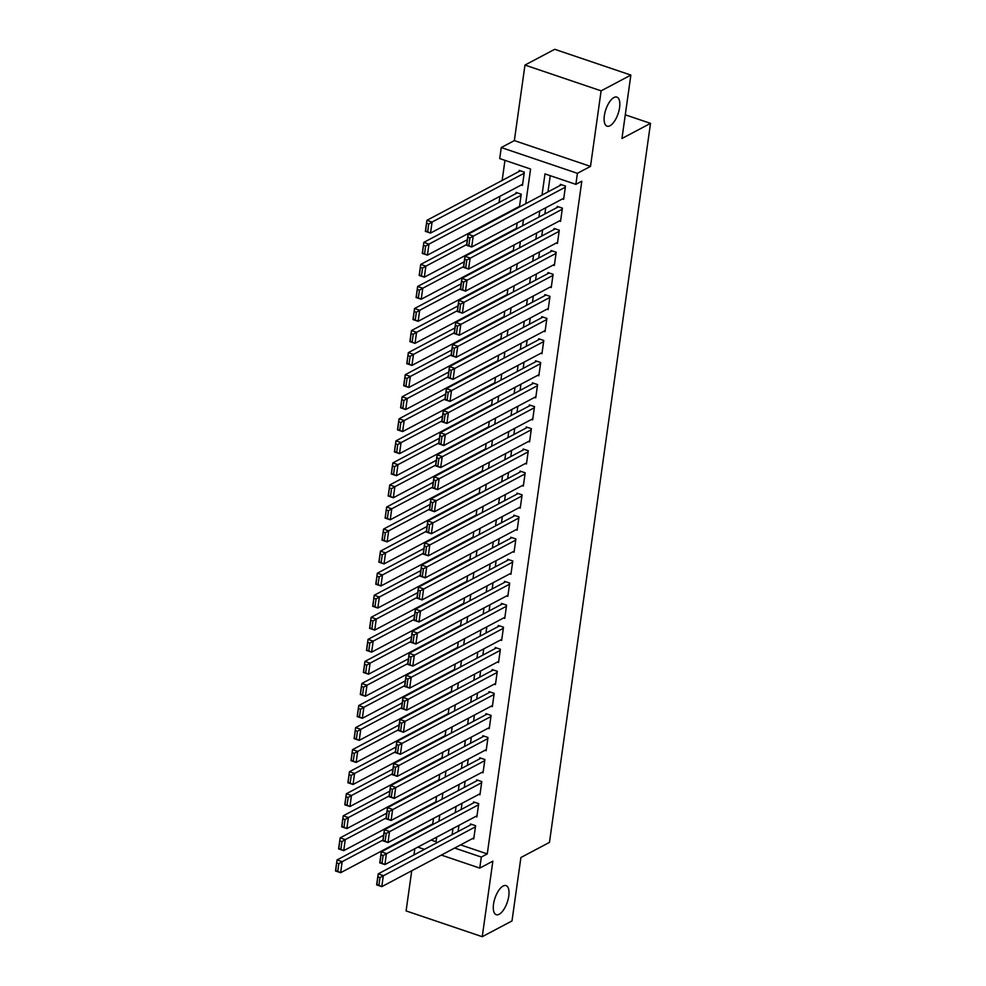 <?xml version="1.0" encoding="UTF-8"?>
<svg xmlns="http://www.w3.org/2000/svg" width="986" height="986" viewBox="0 0 986 986"><rect width="100%" height="100%" fill="white"/><g stroke="black" fill="none" stroke-linecap="round" stroke-linejoin="round"><path stroke-width="1.48" d="M609.977 125.752A15.345 6.483 -71.3 0 1 607.043 126.171A15.345 6.483 -71.3 0 1 604.936 112.638A15.345 6.483 -71.3 0 1 613.945 97.528A15.345 6.483 -71.3 0 1 616.879 97.109A15.345 6.483 -71.3 0 1 618.998 110.642A15.345 6.483 -71.3 0 1 609.977 125.752M499.162 914.256A15.345 6.483 -71.3 0 1 496.229 914.675A15.345 6.483 -71.3 0 1 494.109 901.142A15.345 6.483 -71.3 0 1 503.131 886.032A15.345 6.483 -71.3 0 1 506.065 885.613A15.345 6.483 -71.3 0 1 508.184 899.146A15.345 6.483 -71.3 0 1 499.162 914.256M525.711 203.708L530.579 169.025L499.717 158.573L501.258 147.543L577.414 173.326L575.861 184.357L544.987 173.906L542.017 195.068M514.347 140.604L590.503 166.387L601.115 90.848L630.867 75.084L554.724 49.3L524.971 65.064L514.347 140.604L501.258 147.543M414.835 848.724L413.96 854.924M411.729 870.774L406.096 910.916L482.24 936.7L492.864 861.16L479.763 868.099L441.346 855.084M403.977 839.801L404.075 839.086M504.968 160.348L502.145 180.45M499.914 196.313L499.039 202.512M496.821 218.362L496.71 219.077M493.715 240.424L493.616 241.139M490.621 262.473L490.51 263.188M487.515 284.535L487.417 285.25M484.422 306.584L484.311 307.299M481.316 328.646L481.217 329.361M478.222 350.696L478.111 351.41M475.116 372.757L475.018 373.472M472.023 394.807L471.912 395.522M468.917 416.868L468.818 417.583M465.823 438.93L465.712 439.645M462.717 460.98L462.619 461.695M459.624 483.041L459.513 483.756M456.518 505.091L456.419 505.806M453.424 527.153L453.313 527.867M450.319 549.202L450.22 549.917M447.225 571.264L447.114 571.979M444.119 593.313L444.02 594.028M441.025 615.375L440.915 616.09M437.92 637.424L437.821 638.139M434.826 659.486L434.715 660.201M431.72 681.536L431.621 682.25M428.627 703.597L428.516 704.312M425.521 725.659L425.422 726.374M422.427 747.708L422.316 748.423M419.321 769.77L419.223 770.485M416.228 791.82L416.117 792.534M413.122 813.881L413.023 814.596M601.115 90.848L524.971 65.064M630.867 75.084L621.956 138.496L650.513 123.361L549.461 842.389L520.904 857.524L511.993 920.936L482.24 936.7M562.464 198.913L563.635 199.308L565.496 186.071L560.356 184.333L560.196 185.442M559.358 220.963L560.541 221.369L562.39 208.132L557.25 206.394L557.09 207.491M556.264 243.024L557.435 243.419L559.296 230.194L554.157 228.444L553.996 229.553M553.158 265.086L554.342 265.481L556.19 252.243L551.051 250.506L550.891 251.603M550.065 287.136L551.236 287.53L553.097 274.305L547.957 272.555L547.797 273.664M546.959 309.197L548.142 309.592L549.991 296.355L544.851 294.617L544.691 295.714M543.865 331.247L545.036 331.641L546.897 318.416L541.758 316.666L541.597 317.775M540.759 353.308L541.943 353.703L543.791 340.466L538.652 338.728L538.492 339.825M537.666 375.358L538.837 375.765L540.698 362.528L535.558 360.777L535.398 361.887M534.56 397.42L535.743 397.814L537.592 384.577L532.452 382.839L532.292 383.936M531.466 419.469L532.637 419.876L534.498 406.639L529.346 404.901L529.199 405.998M528.36 441.531L529.544 441.925L531.392 428.688L526.253 426.95L526.093 428.06M525.267 463.58L526.438 463.987L528.299 450.75L523.147 449.012L522.999 450.109M522.161 485.642L523.344 486.036L525.193 472.799L520.053 471.061L519.893 472.171M519.067 507.691L520.238 508.098L522.099 494.861L516.947 493.123L516.8 494.22M515.961 529.753L517.145 530.148L518.993 516.923L513.854 515.173L513.694 516.282M512.868 551.815L514.039 552.209L515.9 538.972L510.748 537.234L510.6 538.331M509.762 573.864L510.945 574.259L512.794 561.034L507.654 559.284L507.494 560.393M506.668 595.926L507.839 596.32L509.7 583.083L504.549 581.346L504.401 582.443M503.563 617.975L504.746 618.37L506.594 605.145L501.455 603.395L501.295 604.504M500.469 640.037L501.64 640.432L503.501 627.195L498.349 625.457L498.201 626.554M497.363 662.087L498.546 662.493L500.395 649.256L495.255 647.506L495.095 648.615M494.269 684.148L495.44 684.543L497.301 671.306L492.15 669.568L492.002 670.665M491.164 706.198L492.347 706.605L494.196 693.368L489.056 691.63L488.896 692.727M488.07 728.26L489.241 728.654L491.102 715.417L485.95 713.679L485.802 714.788M484.964 750.309L486.147 750.716L487.996 737.479L482.857 735.741L482.696 736.838M481.871 772.371L483.041 772.765L484.902 759.54L479.751 757.79L479.603 758.9M478.765 794.433L479.935 794.827L481.797 781.59L476.657 779.852L476.497 780.949M475.671 816.482L476.842 816.876L478.703 803.652L473.551 801.901L473.403 803.011M519.425 207.048L521.237 194.193L516.085 192.455L515.937 193.552M419.432 830.952L420.196 831.198M432.632 824.616L433.507 818.417M432.164 824.863L431.4 824.604M435.738 802.555L436.601 796.355M435.27 802.801L434.506 802.542M438.832 780.505L439.707 774.306M438.363 780.752L437.599 780.493M441.938 758.444L442.8 752.244M441.469 758.69L440.705 758.431M445.031 736.382L445.906 730.182M444.563 736.641L443.799 736.382M448.137 714.332L449 708.133M447.669 714.579L446.904 714.32M451.231 692.271L452.106 686.071M450.762 692.517L449.998 692.271M454.336 670.221L455.199 664.022M453.868 670.468L453.104 670.209M457.43 648.159L458.305 641.96M456.962 648.406L456.198 648.147M460.536 626.11L461.399 619.911M460.068 626.356L459.303 626.098M463.63 604.048L464.505 597.849M463.161 604.295L462.397 604.036M466.735 581.999L467.598 575.799M466.267 582.245L465.503 581.986M469.829 559.937L470.704 553.738M469.361 560.184L468.596 559.925M472.935 537.888L473.798 531.688M472.467 538.134L471.702 537.875M476.028 515.826L476.904 509.626M475.56 516.072L474.796 515.814M479.134 493.776L479.997 487.577M478.666 494.023L477.902 493.764M482.228 471.715L483.103 465.515M481.76 471.961L480.995 471.702M485.334 449.653L486.197 443.453M484.865 449.912L484.101 449.653M488.427 427.604L489.302 421.404M487.959 427.85L487.195 427.591M491.533 405.542L492.396 399.342M491.065 405.788L490.301 405.542M494.627 383.492L495.502 377.293M494.159 383.739L493.394 383.48M497.733 361.431L498.596 355.231M497.264 361.677L496.5 361.418M500.826 339.381L501.701 333.182M500.358 339.628L499.594 339.369M503.932 317.319L504.795 311.12M503.464 317.566L502.7 317.307M507.026 295.27L507.901 289.071M506.557 295.517L505.806 295.258M510.132 273.208L510.995 267.009M509.663 273.455L508.899 273.196M513.225 251.159L514.1 244.959M512.757 251.405L512.005 251.147M516.331 229.097L517.194 222.898M515.863 229.344L515.099 229.085M518.956 207.294L518.205 207.035M521.298 184.974L522.469 185.368L524.33 172.143L519.191 170.393L519.03 171.502M460.598 844.879L487.269 853.913L581.814 181.202L575.861 184.357M550.25 175.681L547.97 191.913M545.739 207.775L544.864 213.974M542.633 229.837L541.77 236.036M539.539 251.886L538.664 258.085M536.433 273.948L535.571 280.147M533.34 295.997L532.465 302.197M530.234 318.059L529.371 324.258M527.14 340.108L526.265 346.308M524.034 362.17L523.172 368.37M520.941 384.22L520.066 390.419M517.835 406.281L516.972 412.481M514.741 428.331L513.866 434.53M511.635 450.392L510.773 456.592M508.542 472.442L507.667 478.641M505.436 494.504L504.573 500.703M502.342 516.565L501.467 522.765M499.236 538.615L498.374 544.814M496.143 560.677L495.268 566.876M493.037 582.726L492.174 588.925M489.943 604.788L489.068 610.987M486.837 626.837L485.975 633.037M483.744 648.899L482.869 655.098M480.638 670.948L479.775 677.148M477.544 693.01L476.669 699.21M474.439 715.06L473.576 721.259M471.345 737.121L470.47 743.321M468.239 759.183L467.376 765.382M465.145 781.232L464.27 787.432M462.04 803.294L461.177 809.494M458.946 825.344L458.071 831.543M472.565 838.544L473.736 838.938L475.597 825.701L470.458 823.963L470.297 825.06M650.513 123.361L625.284 114.82M590.503 166.387L577.414 173.326M487.269 853.913L481.316 857.068L479.763 868.099M431.141 840.084L436.046 841.736L436.687 837.139M438.918 821.289L439.781 815.089M442.011 799.227L442.887 793.027M445.117 777.178L445.98 770.978M448.211 755.116L449.086 748.916M451.317 733.054L452.18 726.855M454.41 711.005L455.285 704.805M457.516 688.943L458.379 682.743M460.61 666.893L461.485 660.694M463.716 644.832L464.579 638.632M466.809 622.782L467.684 616.583M469.915 600.72L470.778 594.521M473.009 578.671L473.884 572.472M476.115 556.609L476.977 550.41M479.208 534.56L480.083 528.36M482.314 512.498L483.177 506.299M485.408 490.436L486.283 484.237M488.514 468.387L489.376 462.188M491.607 446.325L492.482 440.126M494.713 424.276L495.576 418.076M497.807 402.214L498.682 396.015M500.913 380.165L501.775 373.965M504.006 358.103L504.881 351.903M507.112 336.053L507.975 329.854M510.206 313.992L511.081 307.792M513.312 291.942L514.187 285.743M516.405 269.881L517.28 263.681M519.511 247.831L520.386 241.632M522.605 225.769L523.48 219.57M413.479 834.094L414.243 834.353M424.448 849.365L417.842 847.122M454.645 848.034L481.316 857.068M539.786 210.93L538.911 217.13M536.692 232.979L535.817 239.179M533.586 255.041L532.711 261.241M530.493 277.091L529.618 283.29M527.387 299.152L526.512 305.352M524.293 321.214L523.418 327.414M521.187 343.264L520.312 349.463M518.094 365.325L517.219 371.525M514.988 387.375L514.113 393.574M511.894 409.436L511.019 415.636M508.788 431.486L507.913 437.685M505.695 453.548L504.82 459.747M502.589 475.597L501.714 481.797M499.495 497.659L498.62 503.858M496.389 519.708L495.514 525.908M493.296 541.77L492.421 547.97M490.19 563.819L489.315 570.019M487.096 585.881L486.221 592.081M483.99 607.943L483.115 614.142M480.897 629.992L480.022 636.192M477.791 652.054L476.916 658.254M474.697 674.104L473.822 680.303M471.591 696.165L470.716 702.365M468.498 718.215L467.623 724.414M465.392 740.276L464.517 746.476M462.286 762.326L461.423 768.525M459.193 784.388L458.317 790.587M456.087 806.437L455.224 812.637M452.993 828.499L452.118 834.698M473.896 837.829L381.792 886.648L376.64 884.898L378.193 873.879L383.344 875.617L381.792 886.648L378.932 885.292L380.017 877.565L377.958 876.874L376.874 884.59L378.932 885.292M471.628 824.358L378.193 873.879L377.958 876.874M475.449 826.81L380.017 877.565M383.628 835.253L337.027 859.94L342.179 861.678L382.95 840.072M432.731 823.902L340.626 872.709L335.486 870.971L337.027 859.94L335.708 870.65L337.767 871.353L338.851 863.637L336.793 862.935M338.851 863.637L342.179 861.678L340.626 872.709L337.767 871.353M477.002 815.779L384.885 864.586L379.746 862.849L381.299 851.818L386.438 853.556L384.885 864.586L382.026 863.231L383.123 855.515L381.064 854.813L379.98 862.54L382.026 863.231M474.734 802.308L381.299 851.818L381.064 854.813M478.543 804.749L383.123 855.515M480.096 793.718L387.991 842.537L382.839 840.787L384.392 829.768L389.544 831.506L387.991 842.537L385.132 841.181L386.216 833.453L384.158 832.763L383.073 840.479L385.132 841.181M477.828 780.246L384.392 829.768L384.158 832.763M481.649 782.699L386.216 833.453M483.202 771.668L391.085 820.475L385.945 818.737L387.498 807.707L392.638 809.444L391.085 820.475L388.237 819.12L389.322 811.404L387.264 810.702L386.179 818.429L388.237 819.12M480.934 758.185L387.498 807.707L387.264 810.702M484.742 760.637L389.322 811.404M486.295 749.606L394.19 798.426L389.039 796.676L390.592 785.657L395.743 787.395L394.19 798.426L391.331 797.07L392.416 789.342L390.357 788.652L389.273 796.368L391.331 797.07M484.027 736.135L390.592 785.657L390.357 788.652M487.848 738.576L392.416 789.342M386.722 813.191L340.133 837.878L345.273 839.628L386.044 818.023M435.837 801.84L343.732 850.647L338.58 848.909L340.133 837.878L338.814 848.601L340.873 849.291L341.957 841.576L339.899 840.885M341.957 841.576L345.273 839.628L343.732 850.647L340.873 849.291M389.827 791.142L343.227 815.829L348.378 817.567L389.15 795.961M438.93 779.79L346.825 828.597L341.686 826.86L343.227 815.829L341.908 826.539L343.966 827.242L345.051 819.526L342.992 818.824M345.051 819.526L348.378 817.567L346.825 828.597L343.966 827.242M392.921 769.08L346.332 793.767L351.472 795.517L392.243 773.911M442.036 757.729L349.931 806.536L344.78 804.798L346.332 793.767L345.014 804.49L347.072 805.18L348.157 797.464L346.098 796.762M348.157 797.464L351.472 795.517L349.931 806.536L347.072 805.18M396.027 747.018L349.426 771.718L354.578 773.455L395.349 751.85M445.13 735.667L353.025 784.486L347.885 782.748L349.426 771.718L348.107 782.428L350.166 783.13L351.25 775.403L349.192 774.713M351.25 775.403L354.578 773.455L353.025 784.486L350.166 783.13M489.401 727.557L397.284 776.364L392.145 774.626L393.697 763.595L398.837 765.333L397.284 776.364L394.437 775.008L395.522 767.293L393.463 766.59L392.379 774.306L394.437 775.008M487.133 714.074L393.697 763.595L393.463 766.59M490.942 716.526L395.522 767.293M399.12 724.969L352.532 749.656L357.671 751.406L398.443 729.8M448.236 713.617L356.131 762.424L350.979 760.687L352.532 749.656L351.213 760.379L353.271 761.069L354.356 753.353L352.298 752.651M354.356 753.353L357.671 751.406L356.131 762.424L353.271 761.069M492.495 705.495L400.39 754.315L395.238 752.564L396.791 741.534L401.943 743.284L400.39 754.315L397.531 752.947L398.615 745.231L396.557 744.541L395.472 752.256L397.531 752.947M490.227 692.024L396.791 741.534L396.557 744.541M494.048 694.464L398.615 745.231M402.226 702.907L355.626 727.606L360.777 729.344L401.548 707.738M451.329 691.556L359.224 740.375L354.085 738.625L355.626 727.606L354.307 738.317L356.365 739.019L357.45 731.292L355.391 730.601M357.45 731.292L360.777 729.344L359.224 740.375L356.365 739.019M495.601 683.446L403.484 732.253L398.344 730.515L399.897 719.484L405.036 721.222L403.484 732.253L400.636 730.897L401.721 723.182L399.663 722.479L398.578 730.195L400.636 730.897M493.333 669.962L399.897 719.484L399.663 722.479M497.141 672.415L401.721 723.182M405.32 680.858L358.731 705.545L363.871 707.282L404.642 685.689M454.435 669.506L362.33 718.313L357.178 716.575L358.731 705.545L357.413 716.267L359.471 716.958L360.556 709.242L358.497 708.54M360.556 709.242L363.871 707.282L362.33 718.313L359.471 716.958M498.694 661.384L406.589 710.191L401.438 708.453L402.991 697.422L408.142 699.173L406.589 710.191L403.73 708.835L404.815 701.12L402.756 700.417L401.672 708.145L403.73 708.835M496.426 647.913L402.991 697.422L402.756 700.417M500.247 650.353L404.815 701.12M408.426 658.796L361.825 683.495L366.977 685.233L407.748 663.627M457.529 647.445L365.424 696.264L360.284 694.514L361.825 683.495L360.506 694.206L362.565 694.908L363.649 687.18L361.591 686.49M363.649 687.18L366.977 685.233L365.424 696.264L362.565 694.908M501.8 639.335L409.683 688.142L404.543 686.404L406.096 675.373L411.236 677.111L409.683 688.142L406.836 686.786L407.921 679.058L405.862 678.368L404.778 686.083L406.836 686.786M499.532 625.851L406.096 675.373L405.862 678.368M503.341 628.304L407.921 679.058M411.519 636.746L364.931 661.433L370.07 663.171L410.842 641.566M460.635 625.395L368.53 674.202L363.378 672.464L364.931 661.433L363.612 672.156L365.67 672.846L366.755 665.131L364.697 664.428M366.755 665.131L370.07 663.171L368.53 674.202L365.67 672.846M504.894 617.273L412.789 666.08L407.637 664.342L409.19 653.311L414.342 655.061L412.789 666.08L409.93 664.724L411.014 657.009L408.956 656.306L407.871 664.034L409.93 664.724M502.626 603.802L409.19 653.311L408.956 656.306M506.447 606.242L411.014 657.009M414.625 614.685L368.024 639.384L373.176 641.122L413.947 619.516M463.728 603.333L371.623 652.153L366.484 650.403L368.024 639.384L366.706 650.094L368.764 650.797L369.849 643.069L367.79 642.379M369.849 643.069L373.176 641.122L371.623 652.153L368.764 650.797M508 595.211L415.882 644.031L410.743 642.293L412.296 631.262L417.435 633L415.882 644.031L413.035 642.675L414.12 634.947L412.062 634.257L410.977 641.972L413.035 642.675M505.732 581.74L412.296 631.262L412.062 634.257M509.54 584.193L414.12 634.947M417.719 592.635L371.13 617.322L376.27 619.06L417.041 597.454M466.834 581.284L374.729 630.091L369.577 628.353L371.13 617.322L369.812 628.033L371.87 628.735L372.954 621.02L370.896 620.317M372.954 621.02L376.27 619.06L374.729 630.091L371.87 628.735M511.093 573.162L418.988 621.969L413.837 620.231L415.389 609.2L420.541 610.95L418.988 621.969L416.129 620.613L417.214 612.898L415.155 612.195L414.071 619.923L416.129 620.613M508.825 559.691L415.389 609.2L415.155 612.195M512.646 562.131L417.214 612.898M420.825 570.574L374.224 595.261L379.376 597.011L420.147 575.405M469.928 559.222L377.823 608.042L372.683 606.291L374.224 595.261L372.905 605.983L374.963 606.673L376.048 598.958L373.99 598.268M376.048 598.958L379.376 597.011L377.823 608.042L374.963 606.673M514.199 551.1L422.082 599.919L416.942 598.169L418.495 587.151L423.635 588.889L422.082 599.919L419.235 598.564L420.319 590.836L418.261 590.146L417.177 597.861L419.235 598.564M511.931 537.629L418.495 587.151L418.261 590.146M515.74 540.082L420.319 590.836M423.918 548.524L377.33 573.211L382.469 574.949L423.24 553.343M473.034 537.173L380.929 585.98L375.777 584.242L377.33 573.211L376.011 583.922L378.069 584.624L379.154 576.909L377.096 576.206M379.154 576.909L382.469 574.949L380.929 585.98L378.069 584.624M517.293 529.051L425.188 577.858L420.036 576.12L421.589 565.089L426.741 566.827L425.188 577.858L422.328 576.502L423.413 568.786L421.355 568.084L420.27 575.812L422.328 576.502M515.025 515.579L421.589 565.089L421.355 568.084M518.846 518.02L423.413 568.786M427.024 526.462L380.436 551.149L385.575 552.899L426.346 531.294M476.127 515.111L384.022 563.918L378.883 562.18L380.436 551.149L379.105 561.872L381.163 562.562L382.248 554.847L380.189 554.144M382.248 554.847L385.575 552.899L384.022 563.918L381.163 562.562M520.398 506.989L428.281 555.808L423.142 554.058L424.695 543.039L429.834 544.777L428.281 555.808L425.434 554.452L426.519 546.725L424.461 546.034L423.376 553.75L425.434 554.452M518.131 493.518L424.695 543.039L424.461 546.034M521.939 495.97L426.519 546.725M430.118 504.401L383.529 529.1L388.669 530.838L429.44 509.232M479.233 493.062L387.128 541.869L381.976 540.131L383.529 529.1L382.211 539.81L384.269 540.513L385.353 532.785L383.295 532.095M385.353 532.785L388.669 530.838L387.128 541.869L384.269 540.513M523.492 484.939L431.387 533.746L426.235 532.009L427.788 520.978L432.94 522.716L431.387 533.746L428.528 532.391L429.613 524.675L427.554 523.973L426.47 531.7L428.528 532.391M521.224 471.456L427.788 520.978L427.554 523.973M525.045 473.909L429.613 524.675M433.224 482.351L386.635 507.038L391.775 508.788L432.546 487.183M482.327 471L390.222 519.807L385.082 518.069L386.635 507.038L385.304 517.761L387.362 518.451L388.447 510.736L386.389 510.033M388.447 510.736L391.775 508.788L390.222 519.807L387.362 518.451M526.598 462.878L434.481 511.697L429.341 509.947L430.894 498.916L436.034 500.666L434.481 511.697L431.634 510.341L432.718 502.613L430.66 501.923L429.576 509.639L431.634 510.341M524.33 449.406L430.894 498.916L430.66 501.923M528.139 451.847L432.718 502.613M436.317 460.289L389.729 484.989L394.868 486.727L435.639 465.121M485.432 448.938L393.328 497.757L388.176 496.007L389.729 484.989L388.41 495.699L390.468 496.402L391.553 488.674L389.495 487.984M391.553 488.674L394.868 486.727L393.328 497.757L390.468 496.402M529.692 440.828L437.587 489.635L432.435 487.897L433.988 476.867L439.14 478.604L437.587 489.635L434.727 488.28L435.812 480.564L433.754 479.862L432.669 487.577L434.727 488.28M527.424 427.345L433.988 476.867L433.754 479.862M531.244 429.797L435.812 480.564M439.423 438.24L392.835 462.927L397.974 464.677L438.745 443.071M488.526 426.889L396.421 475.696L391.282 473.958L392.835 462.927L391.504 473.65L393.562 474.34L394.646 466.625L392.588 465.922M394.646 466.625L397.974 464.677L396.421 475.696L393.562 474.34M532.797 418.767L440.68 467.586L435.541 465.836L437.094 454.805L442.233 456.555L440.68 467.586L437.833 466.218L438.918 458.502L436.86 457.812L435.775 465.528L437.833 466.218M530.53 405.295L437.094 454.805L436.86 457.812M534.338 407.736L438.918 458.502M442.517 416.178L395.928 440.878L401.068 442.615L441.839 421.01M491.632 404.827L399.527 453.646L394.375 451.896L395.928 440.878L394.61 451.588L396.668 452.291L397.752 444.563L395.694 443.873M397.752 444.563L401.068 442.615L399.527 453.646L396.668 452.291M535.891 396.717L443.786 445.524L438.634 443.786L440.187 432.755L445.339 434.493L443.786 445.524L440.927 444.168L442.011 436.453L439.953 435.75L438.869 443.466L440.927 444.168M533.623 383.234L440.187 432.755L439.953 435.75M537.444 385.686L442.011 436.453M445.623 394.129L399.034 418.816L404.174 420.554L444.945 398.96M494.725 382.778L402.621 431.585L397.481 429.847L399.034 418.816L397.703 429.539L399.761 430.229L400.846 422.513L398.788 421.811M400.846 422.513L404.174 420.554L402.621 431.585L399.761 430.229M538.997 374.655L446.88 423.462L441.74 421.725L443.293 410.694L448.433 412.444L446.88 423.462L444.033 422.107L445.117 414.391L443.059 413.689L441.974 421.416L444.033 422.107M536.729 361.184L443.293 410.694L443.059 413.689M540.538 363.624L445.117 414.391M448.716 372.067L402.128 396.766L407.267 398.504L448.038 376.899M497.831 360.716L405.727 409.535L400.575 407.785L402.128 396.766L400.809 407.477L402.867 408.179L403.952 400.452L401.894 399.761M403.952 400.452L407.267 398.504L405.727 409.535L402.867 408.179M542.09 352.606L449.986 401.413L444.846 399.675L446.387 388.644L451.539 390.382L449.986 401.413L447.126 400.057L448.211 392.329L446.153 391.639L445.068 399.355L447.126 400.057M539.823 339.122L446.387 388.644L446.153 391.639M543.643 341.575L448.211 392.329M451.822 350.018L405.234 374.705L410.373 376.442L451.144 354.837M500.925 338.666L408.82 387.473L403.681 385.736L405.234 374.705L403.903 385.415L405.961 386.118L407.045 378.402L404.987 377.7M407.045 378.402L410.373 376.442L408.82 387.473L405.961 386.118M545.196 330.544L453.079 379.351L447.94 377.613L449.493 366.582L454.632 368.333L453.079 379.351L450.232 377.995L451.317 370.28L449.259 369.577L448.174 377.305L450.232 377.995M542.929 317.073L449.493 366.582L449.259 369.577M546.737 319.513L451.317 370.28M454.916 327.956L408.327 352.643L413.467 354.393L454.238 332.787M504.031 316.605L411.926 365.424L406.774 363.674L408.327 352.643L407.008 363.366L409.067 364.056L410.151 356.34L408.093 355.65M410.151 356.34L413.467 354.393L411.926 365.424L409.067 364.056M548.29 308.482L456.185 357.302L451.046 355.552L452.586 344.533L457.738 346.271L456.185 357.302L453.326 355.946L454.41 348.218L452.352 347.528L451.268 355.243L453.326 355.946M546.022 295.011L452.586 344.533L452.352 347.528M549.843 297.464L454.41 348.218M458.022 305.906L411.433 330.593L416.573 332.331L457.344 310.726M507.124 294.555L415.02 343.362L409.88 341.624L411.433 330.593L410.102 341.304L412.16 342.006L413.245 334.291L411.187 333.588M413.245 334.291L416.573 332.331L415.02 343.362L412.16 342.006M551.396 286.433L459.279 335.24L454.139 333.502L455.692 322.471L460.832 324.221L459.279 335.24L456.432 333.884L457.516 326.169L455.458 325.466L454.373 333.194L456.432 333.884M549.128 272.962L455.692 322.471L455.458 325.466M552.936 275.402L457.516 326.169M554.489 264.371L462.385 313.191L457.245 311.44L458.786 300.422L463.938 302.16L462.385 313.191L459.525 311.835L460.61 304.107L458.552 303.417L457.467 311.132L459.525 311.835M552.222 250.9L458.786 300.422L458.552 303.417M556.042 253.353L460.61 304.107M557.595 242.322L465.478 291.129L460.339 289.391L461.892 278.36L467.031 280.098L465.478 291.129L462.631 289.773L463.716 282.058L461.658 281.355L460.573 289.083L462.631 289.773M555.328 228.838L461.892 278.36L461.658 281.355M559.136 231.291L463.716 282.058M461.115 283.845L414.527 308.532L419.679 310.282L460.437 288.676M510.23 272.493L418.126 321.313L412.974 319.563L414.527 308.532L413.208 319.254L415.266 319.945L416.351 312.229L414.293 311.539M416.351 312.229L419.679 310.282L418.126 321.313L415.266 319.945M464.221 261.795L417.633 286.482L422.772 288.22L463.543 266.614M513.324 250.444L421.219 299.251L416.08 297.513L417.633 286.482L416.302 297.193L418.36 297.895L419.444 290.18L417.386 289.477M419.444 290.18L422.772 288.22L421.219 299.251L418.36 297.895M467.315 239.734L420.726 264.421L425.878 266.171L466.637 244.565M516.43 228.382L424.325 277.189L419.173 275.451L420.726 264.421L419.407 275.143L421.466 275.834L422.55 268.118L420.492 267.416M422.55 268.118L425.878 266.171L424.325 277.189L421.466 275.834M560.689 220.26L468.584 269.079L463.445 267.329L464.985 256.311L470.137 258.049L468.584 269.079L465.725 267.724L466.809 259.996L464.751 259.306L463.666 267.021L465.725 267.724M558.421 206.789L464.985 256.311L464.751 259.306M562.242 209.229L466.809 259.996M517.268 192.849L423.832 242.371L428.972 244.109L521.076 195.302M519.523 206.32L427.419 255.14L422.279 253.402L423.832 242.371L422.501 253.082L424.559 253.784L425.644 246.056L423.586 245.366M425.644 246.056L428.972 244.109L427.419 255.14L424.559 253.784M563.795 198.211L471.678 247.018L466.538 245.28L468.091 234.249L473.231 235.987L471.678 247.018L468.831 245.662L469.915 237.946L467.857 237.244L466.772 244.959L468.831 245.662M561.527 184.727L468.091 234.249L467.857 237.244M565.335 187.18L469.915 237.946M520.361 170.8L426.926 220.309L432.078 222.06L524.182 173.24M522.629 184.271L430.525 233.078L425.373 231.34L426.926 220.309L425.607 231.032L427.665 231.722L428.75 224.007L426.691 223.304M428.75 224.007L432.078 222.06L430.525 233.078L427.665 231.722"/></g></svg>
